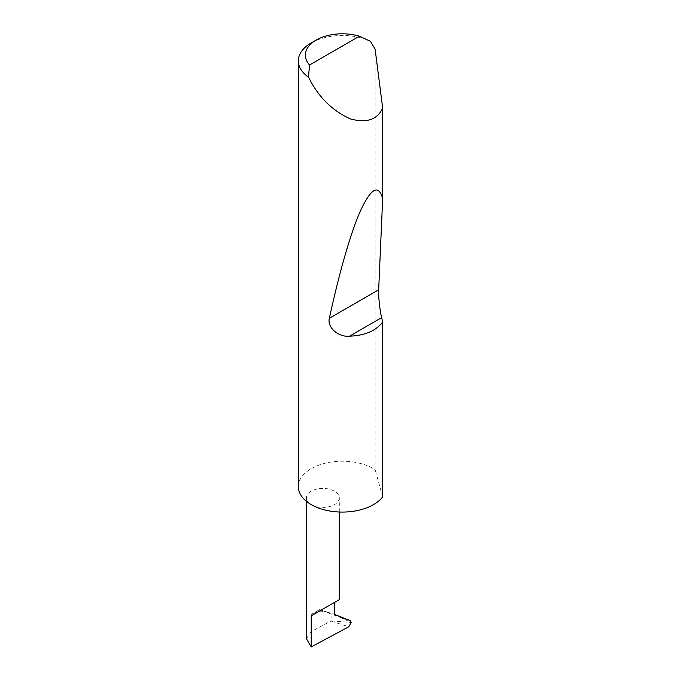 <?xml version="1.0" encoding="UTF-8"?>
<svg xmlns="http://www.w3.org/2000/svg" width="681" height="681" viewBox="0 0 681 681"><rect width="100%" height="100%" fill="white"/><g stroke="black" fill="none" stroke-linecap="round" stroke-linejoin="round"><path stroke-width="0.51" stroke-dasharray="3.4 2.55" d="M311.226 504.621A16.438 9.491 0 0 0 329.144 506.673A16.438 9.491 0 0 0 339.3 497.905A16.438 9.491 0 0 0 334.482 491.197A16.438 9.491 0 0 0 316.563 489.137A16.438 9.491 0 0 0 306.416 497.905A16.438 9.491 0 0 0 311.226 504.621M311.226 42.929A44.035 25.427 180 0 1 370.464 41.328M298.329 486.643A44.035 25.427 180 0 1 325.518 463.148A44.035 25.427 180 0 1 373.511 468.664A44.035 25.427 180 0 1 375.129 469.643L375.129 49.194M319.67 609.563L326.923 611.947A16.438 9.491 0 0 0 317.644 612.142A16.438 9.491 0 0 0 311.226 614.432L319.67 609.563L331.196 614.075L330.949 621.038L348.766 626.775M331.196 620.893L351.294 622.468L338.704 616.697L331.196 614.075M306.416 638.701L311.226 631.627L330.949 621.038M326.923 611.947L334.482 614.432M382.671 496.892L375.129 469.643M350.23 620.604L338.704 616.697M311.226 614.432L311.226 631.627M339.3 512.001L339.3 497.905M306.416 501.318L306.416 497.905"/><path stroke-width="1.02" d="M306.416 501.318L306.416 638.701L311.226 646.95L348.766 626.775L351.294 622.468L350.23 620.604L334.482 614.432L334.482 602.421L339.3 599.638L339.3 512.001M334.482 602.421C340.636 598.863 340.636 598.863 334.482 602.421L311.226 615.845L334.482 602.421M309.54 65.001L359.423 36.204L370.464 41.328L375.129 49.194L382.671 108.032C377.47 119.677 366.736 123.312 350.477 118.928C333.75 111.403 320.674 99.179 311.226 82.248L308.459 77.132A44.035 25.427 180 0 1 298.329 60.907A44.035 25.427 180 0 1 311.226 42.929L316.214 40.051A36.995 21.358 0 0 0 309.54 65.001L308.459 77.132M382.671 322.028C375.921 330.855 364.871 335.571 349.515 336.184C338.576 337.393 326.965 327.544 329.357 318.274C338.627 275.379 350.434 233.038 360.649 210.386C371.213 188.007 378.559 184.057 382.671 198.554L378.67 289.8C378.236 295.443 379.87 310.749 381.641 317.635L382.671 322.028L382.671 496.892A44.035 25.427 180 0 1 311.226 504.621A44.035 25.427 180 0 1 298.329 486.643L298.329 60.907M382.671 108.032L382.671 198.554M359.423 36.204A36.995 21.358 0 0 0 316.214 40.051M311.226 646.95L311.226 615.845M381.641 317.635L349.515 336.184M378.67 289.8L329.357 318.274"/></g></svg>
